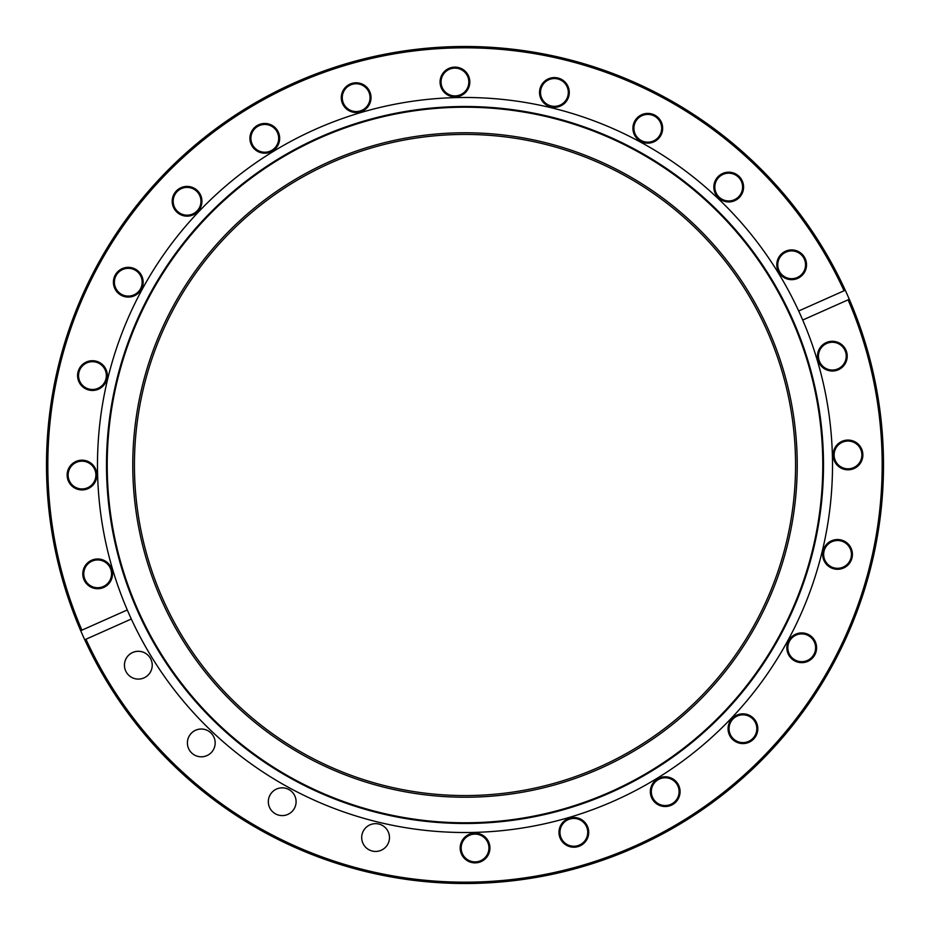 <?xml version="1.0" encoding="UTF-8"?>
<svg xmlns="http://www.w3.org/2000/svg" width="930" height="930" viewBox="0 0 930 930"><rect width="100%" height="100%" fill="white"/><g stroke="black" fill="none" stroke-linecap="round" stroke-linejoin="round"><path stroke-width="1.4" d="M134.431 465A330.569 330.569 0 0 0 465 795.569A330.569 330.569 0 0 0 795.569 465A330.569 330.569 0 0 0 465 134.431A330.569 330.569 0 0 0 134.431 465M150.183 657.952A13.88 13.88 0 0 0 125.027 669.158A13.88 13.88 0 0 1 134.397 651.895A13.88 13.88 0 0 1 151.66 661.265A13.88 13.88 0 0 0 150.183 657.952M294.043 794.464A13.88 13.88 0 0 0 274.955 789.872A13.88 13.88 0 0 0 270.374 808.972A13.88 13.88 0 0 0 289.463 813.552A13.88 13.88 0 0 0 294.043 794.464M213.133 735.677A13.88 13.88 0 0 0 187.976 746.871A13.88 13.88 0 0 1 197.346 729.62A13.88 13.88 0 0 1 214.597 738.99A13.88 13.88 0 0 0 213.133 735.677M387.426 830.292A13.88 13.88 0 0 0 368.327 825.712A13.88 13.88 0 0 0 363.746 844.8A13.88 13.88 0 0 0 382.846 849.392A13.88 13.88 0 0 0 387.426 830.292M127.282 609.964A367.513 367.513 0 0 1 335.451 121.074A367.513 367.513 0 0 1 817.365 360.596A367.513 367.513 0 0 1 594.549 808.926A367.513 367.513 0 0 1 127.282 609.964L80.701 630.703A418.5 418.5 0 0 1 317.793 73.238A418.5 418.5 0 0 1 845.265 290.23L844.056 290.776A417.175 417.175 0 0 0 295.287 83.898A417.175 417.175 0 0 0 81.91 630.168L80.701 630.703A418.5 418.5 0 0 1 272.316 93.5A418.5 418.5 0 0 1 821.818 246.311M126.503 672.46A13.88 13.88 0 0 0 145.603 677.052M189.453 750.185A13.88 13.88 0 0 0 208.541 754.765M80.701 630.703A418.5 418.5 0 0 0 84.735 639.77L85.944 639.224A417.175 417.175 0 0 0 611.742 855.519A417.175 417.175 0 0 0 848.09 299.832L849.299 299.297A418.5 418.5 0 0 1 612.207 856.763A418.5 418.5 0 0 1 84.735 639.77L131.316 619.02M777.399 269.014A14.88 14.88 0 0 1 787.431 250.53A14.88 14.88 0 0 1 805.915 260.563A14.88 14.88 0 0 1 795.882 279.058A14.88 14.88 0 0 1 777.399 269.014M804.973 260.842A13.88 13.88 0 0 0 787.71 251.484A13.88 13.88 0 0 0 778.34 268.735A13.88 13.88 0 0 0 795.603 278.105A13.88 13.88 0 0 0 804.973 260.842M818.086 360.387A14.88 14.88 0 0 1 828.119 341.891A14.88 14.88 0 0 1 846.602 351.935A14.88 14.88 0 0 1 836.57 370.419A14.88 14.88 0 0 1 818.086 360.387M845.661 352.214A13.88 13.88 0 0 0 828.398 342.845A13.88 13.88 0 0 0 819.028 360.108A13.88 13.88 0 0 0 836.291 369.466A13.88 13.88 0 0 0 845.661 352.214M823.283 558.639A14.88 14.88 0 0 1 833.327 540.144A14.88 14.88 0 0 1 851.81 550.188A14.88 14.88 0 0 1 841.778 568.672A14.88 14.88 0 0 1 823.283 558.639M850.869 550.467A13.88 13.88 0 0 0 833.606 541.097A13.88 13.88 0 0 0 824.236 558.36A13.88 13.88 0 0 0 841.499 567.73A13.88 13.88 0 0 0 850.869 550.467M833.733 459.164A14.88 14.88 0 0 1 843.777 440.68A14.88 14.88 0 0 1 862.261 450.713A14.88 14.88 0 0 1 852.229 469.208A14.88 14.88 0 0 1 833.733 459.164M861.308 451.004A13.88 13.88 0 0 0 844.056 441.634A13.88 13.88 0 0 0 834.687 458.885A13.88 13.88 0 0 0 851.938 468.255A13.88 13.88 0 0 0 861.308 451.004M787.454 652.011A14.88 14.88 0 0 1 797.487 633.528A14.88 14.88 0 0 1 815.982 643.56A14.88 14.88 0 0 1 805.938 662.055A14.88 14.88 0 0 1 787.454 652.011M815.029 643.851A13.88 13.88 0 0 0 797.766 634.481A13.88 13.88 0 0 0 788.408 651.732A13.88 13.88 0 0 0 805.659 661.102A13.88 13.88 0 0 0 815.029 643.851M728.667 732.933A14.88 14.88 0 0 1 738.711 714.449A14.88 14.88 0 0 1 757.194 724.482A14.88 14.88 0 0 1 747.162 742.977A14.88 14.88 0 0 1 728.667 732.933M756.241 724.761A13.88 13.88 0 0 0 738.99 715.403A13.88 13.88 0 0 0 729.62 732.654A13.88 13.88 0 0 0 746.871 742.024A13.88 13.88 0 0 0 756.241 724.761M650.942 795.882A14.88 14.88 0 0 1 660.986 777.399A14.88 14.88 0 0 1 679.47 787.431A14.88 14.88 0 0 1 669.437 805.915A14.88 14.88 0 0 1 650.942 795.882M678.516 787.71A13.88 13.88 0 0 0 661.265 778.34A13.88 13.88 0 0 0 651.895 795.603A13.88 13.88 0 0 0 669.158 804.973A13.88 13.88 0 0 0 678.516 787.71M559.581 836.57A14.88 14.88 0 0 1 569.613 818.086A14.88 14.88 0 0 1 588.109 828.119A14.88 14.88 0 0 1 578.065 846.602A14.88 14.88 0 0 1 559.581 836.57M587.156 828.398A13.88 13.88 0 0 0 569.892 819.028A13.88 13.88 0 0 0 560.534 836.291A13.88 13.88 0 0 0 577.786 845.661A13.88 13.88 0 0 0 587.156 828.398M460.792 852.229A14.88 14.88 0 0 1 470.836 833.733A14.88 14.88 0 0 1 489.32 843.777A14.88 14.88 0 0 1 479.287 862.261A14.88 14.88 0 0 1 460.792 852.229M488.366 844.056A13.88 13.88 0 0 0 471.115 834.687A13.88 13.88 0 0 0 461.745 851.938A13.88 13.88 0 0 0 478.997 861.308A13.88 13.88 0 0 0 488.366 844.056M83.398 578.065A14.88 14.88 0 0 1 93.43 559.581A14.88 14.88 0 0 1 111.914 569.613A14.88 14.88 0 0 1 101.882 588.109A14.88 14.88 0 0 1 83.398 578.065M110.972 569.892A13.88 13.88 0 0 0 93.709 560.534A13.88 13.88 0 0 0 84.339 577.786A13.88 13.88 0 0 0 101.603 587.156A13.88 13.88 0 0 0 110.972 569.892M67.739 479.287A14.88 14.88 0 0 1 77.771 460.792A14.88 14.88 0 0 1 96.267 470.836A14.88 14.88 0 0 1 86.223 489.32A14.88 14.88 0 0 1 67.739 479.287M95.313 471.115A13.88 13.88 0 0 0 78.062 461.745A13.88 13.88 0 0 0 68.692 478.997A13.88 13.88 0 0 0 85.944 488.366A13.88 13.88 0 0 0 95.313 471.115M78.19 379.812A14.88 14.88 0 0 1 88.222 361.328A14.88 14.88 0 0 1 106.718 371.361A14.88 14.88 0 0 1 96.674 389.856A14.88 14.88 0 0 1 78.19 379.812M105.764 371.64A13.88 13.88 0 0 0 88.501 362.27A13.88 13.88 0 0 0 79.131 379.533A13.88 13.88 0 0 0 96.395 388.903A13.88 13.88 0 0 0 105.764 371.64M114.018 286.44A14.88 14.88 0 0 1 124.062 267.945A14.88 14.88 0 0 1 142.546 277.989A14.88 14.88 0 0 1 132.513 296.472A14.88 14.88 0 0 1 114.018 286.44M141.593 278.268A13.88 13.88 0 0 0 124.341 268.898A13.88 13.88 0 0 0 114.971 286.149A13.88 13.88 0 0 0 132.234 295.519A13.88 13.88 0 0 0 141.593 278.268M172.806 205.518A14.88 14.88 0 0 1 182.838 187.023A14.88 14.88 0 0 1 201.333 197.067A14.88 14.88 0 0 1 191.289 215.551A14.88 14.88 0 0 1 172.806 205.518M200.38 197.346A13.88 13.88 0 0 0 183.129 187.976A13.88 13.88 0 0 0 173.759 205.239A13.88 13.88 0 0 0 191.01 214.597A13.88 13.88 0 0 0 200.38 197.346M250.53 142.569A14.88 14.88 0 0 1 260.563 124.085A14.88 14.88 0 0 1 279.058 134.118A14.88 14.88 0 0 1 269.014 152.601A14.88 14.88 0 0 1 250.53 142.569M278.105 134.397A13.88 13.88 0 0 0 260.842 125.027A13.88 13.88 0 0 0 251.484 142.29A13.88 13.88 0 0 0 268.735 151.66A13.88 13.88 0 0 0 278.105 134.397M341.891 101.882A14.88 14.88 0 0 1 351.935 83.398A14.88 14.88 0 0 1 370.419 93.43A14.88 14.88 0 0 1 360.387 111.914A14.88 14.88 0 0 1 341.891 101.882M369.466 93.709A13.88 13.88 0 0 0 352.214 84.339A13.88 13.88 0 0 0 342.845 101.603A13.88 13.88 0 0 0 360.108 110.972A13.88 13.88 0 0 0 369.466 93.709M440.68 86.223A14.88 14.88 0 0 1 450.713 67.739A14.88 14.88 0 0 1 469.208 77.771A14.88 14.88 0 0 1 459.164 96.267A14.88 14.88 0 0 1 440.68 86.223M468.255 78.062A13.88 13.88 0 0 0 451.004 68.692A13.88 13.88 0 0 0 441.634 85.944A13.88 13.88 0 0 0 458.885 95.313A13.88 13.88 0 0 0 468.255 78.062M540.144 96.674A14.88 14.88 0 0 1 550.188 78.19A14.88 14.88 0 0 1 568.672 88.222A14.88 14.88 0 0 1 558.639 106.718A14.88 14.88 0 0 1 540.144 96.674M567.73 88.501A13.88 13.88 0 0 0 550.467 79.131A13.88 13.88 0 0 0 541.097 96.395A13.88 13.88 0 0 0 558.36 105.764A13.88 13.88 0 0 0 567.73 88.501M633.528 132.513A14.88 14.88 0 0 1 643.56 114.018A14.88 14.88 0 0 1 662.055 124.062A14.88 14.88 0 0 1 652.011 142.546A14.88 14.88 0 0 1 633.528 132.513M661.102 124.341A13.88 13.88 0 0 0 643.851 114.971A13.88 13.88 0 0 0 634.481 132.234A13.88 13.88 0 0 0 651.732 141.593A13.88 13.88 0 0 0 661.102 124.341M714.449 191.289A14.88 14.88 0 0 1 724.482 172.806A14.88 14.88 0 0 1 742.977 182.838A14.88 14.88 0 0 1 732.933 201.333A14.88 14.88 0 0 1 714.449 191.289M742.024 183.129A13.88 13.88 0 0 0 724.761 173.759A13.88 13.88 0 0 0 715.403 191.01A13.88 13.88 0 0 0 732.654 200.38A13.88 13.88 0 0 0 742.024 183.129M268.898 805.659A13.88 13.88 0 0 1 278.268 788.408A13.88 13.88 0 0 1 295.519 797.766A13.88 13.88 0 0 1 286.149 815.029A13.88 13.88 0 0 1 268.898 805.659M362.27 841.499A13.88 13.88 0 0 1 371.64 824.236A13.88 13.88 0 0 1 388.903 833.606A13.88 13.88 0 0 1 379.533 850.869A13.88 13.88 0 0 1 362.27 841.499M121.272 566.847A358.503 358.503 0 0 1 363.153 121.272A358.503 358.503 0 0 1 808.728 363.153A358.503 358.503 0 0 1 566.847 808.728A358.503 358.503 0 0 1 121.272 566.847M121.958 566.637A357.783 357.783 0 0 1 363.363 121.958A357.783 357.783 0 0 1 808.042 363.363A357.783 357.783 0 0 1 566.637 808.042A357.783 357.783 0 0 1 121.958 566.637M783.537 370.617A332.219 332.219 0 0 0 370.617 146.463A332.219 332.219 0 0 0 146.463 559.383A332.219 332.219 0 0 0 559.383 783.537A332.219 332.219 0 0 0 783.537 370.617M802.718 320.036L849.299 299.297A418.5 418.5 0 0 0 845.265 290.23L798.684 310.98M151.66 661.265A13.88 13.88 0 0 1 142.29 678.516A13.88 13.88 0 0 1 125.027 669.158M214.597 738.99A13.88 13.88 0 0 1 205.239 756.241A13.88 13.88 0 0 1 187.976 746.871"/></g></svg>
